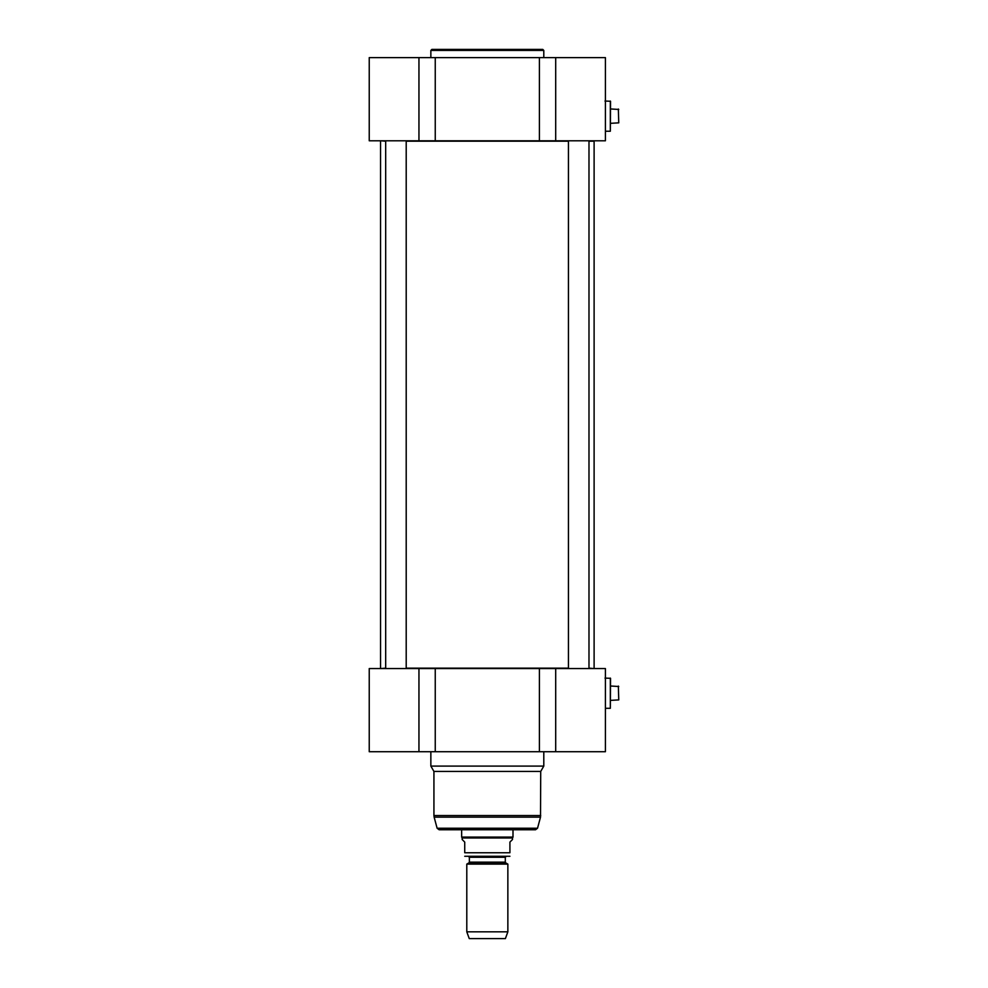 <?xml version="1.0" encoding="UTF-8"?>
<svg xmlns="http://www.w3.org/2000/svg" width="988" height="988" viewBox="0 0 988 988"><rect width="100%" height="100%" fill="white"/><g stroke="black" fill="none" stroke-linecap="round" stroke-linejoin="round"><path stroke-width="1.48" d="M593.702 668.555L588.984 668.147M568.446 668.147L406.204 668.147M385.678 668.147L380.948 668.555M380.948 140.79L385.678 141.198M406.204 141.198L568.446 141.198M588.984 141.198L594.109 141.198L594.109 668.147M505.708 862.857L505.3 862.141L469.362 862.141L468.942 862.857L505.708 862.857L507.857 864.105L466.793 864.105L466.793 931.832L507.857 931.832L507.857 864.105M469.362 862.141L469.362 857.275L505.3 857.275L505.3 862.141M505.3 857.275L506.115 856.46M464.731 856.275L509.919 856.275M462.174 839.516L464.731 842.085L464.731 852.755C464.731 857.967 464.731 857.967 464.731 852.755C464.731 857.967 464.731 857.967 464.731 852.755L509.919 852.755L509.919 842.085L512.488 839.516L512.488 837.972L462.174 837.972L462.174 839.516M509.919 852.755C509.919 857.967 509.919 857.967 509.919 852.755C509.919 857.967 509.919 857.967 509.919 852.755M512.994 829.759L512.994 837.083L461.655 837.083L461.655 829.759M512.488 837.972L512.994 837.083M507.857 931.832L505.399 938.6L469.251 938.6L466.793 931.832M610.337 678.101L610.337 708.297L610.535 678.311L605.002 678.101M610.535 700.381L618.76 699.899L618.34 686.08L618.76 699.899M610.535 686.005L618.76 686.499M539.399 751.72L605.409 751.72L605.409 668.555L539.399 668.555L539.399 751.72L435.251 751.72L435.251 668.555L369.24 668.555L369.24 751.72L435.251 751.72M539.399 668.555L435.251 668.555M535.545 829.759L439.104 829.759L437.116 828.24L434.14 817.138L540.51 817.138L537.534 828.24L535.545 829.759M543.795 751.72L543.795 766.095L540.72 771.43L540.51 817.138M543.795 766.095L430.854 766.095L430.854 751.72M540.72 771.43L433.93 771.43L430.854 766.095M568.446 668.555L568.446 140.79M385.678 668.555L385.678 140.79M610.337 101.048L610.337 131.231L610.535 101.258L605.002 101.048M610.535 123.327L618.76 122.845L618.34 109.026L618.76 122.845M610.535 108.952L618.76 109.446M435.251 140.79L435.251 57.613L369.24 57.613L369.24 140.79L605.409 140.79L605.409 57.613L539.399 57.613L539.399 140.79M435.251 57.613L539.399 57.613M543.795 57.613L543.795 50.425L542.77 49.4L431.88 49.4L430.854 50.425L543.795 50.425M537.534 828.24L437.116 828.24M540.72 815.532L433.93 815.532L434.14 817.138M418.949 668.555L418.949 751.72M555.701 751.72L555.701 668.555M418.949 57.613L418.949 140.79M555.701 140.79L555.701 57.613M380.541 141.198L380.541 668.147M468.942 862.857L466.793 864.105M469.362 857.275L468.534 856.46M462.174 837.972L461.655 837.083M605.409 708.297L610.337 708.297M433.93 771.43L433.93 815.532M588.984 668.555L588.984 140.79M406.204 668.555L406.204 140.79M605.409 131.231L610.337 131.231M430.854 57.613L430.854 50.425"/></g></svg>
